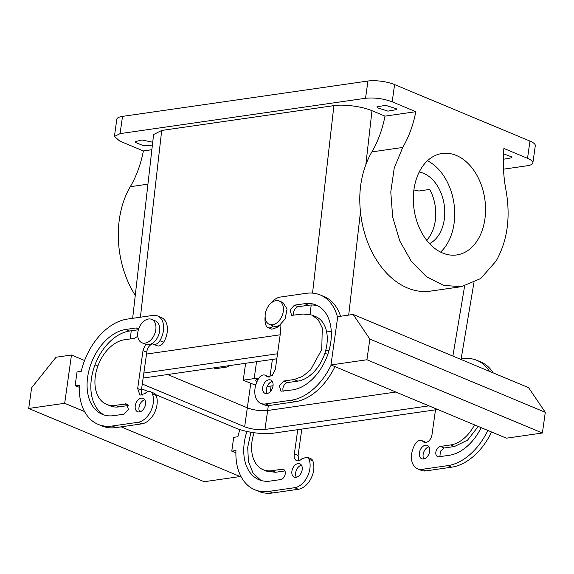 <?xml version="1.0" encoding="UTF-8"?>
<svg xmlns="http://www.w3.org/2000/svg" width="574" height="574" viewBox="0 0 574 574"><rect width="100%" height="100%" fill="white"/><g stroke="black" fill="none" stroke-linecap="round" stroke-linejoin="round"><path stroke-width="0.86" d="M419.214 172.021A37.131 25.895 -98.2 0 1 442.403 196.882A37.131 25.895 -98.2 0 1 438.758 235.017A37.131 25.895 -98.2 0 1 429.531 243.634M413.897 189.958L418.812 190.999L429.732 189.427A37.131 25.895 -98.2 0 1 429.768 236.309A37.131 25.895 -98.2 0 1 426.683 240.284M427.443 160.77A51.258 35.746 -98.2 0 1 446.436 245.048A51.258 35.746 -98.2 0 1 440.595 252.101M146.499 354.058L280.198 334.8L146.499 354.058M142.287 384.02L244.668 426.762L247.329 407.798L167.637 374.521L247.329 407.798A14.493 3.996 -172 0 0 267.642 410.503L395.852 392.035L267.642 410.503L268.331 405.596M477.274 240.599A51.258 35.746 -98.2 0 1 456.746 254.949A51.258 35.746 -98.2 0 1 418.489 225.847A51.258 35.746 -98.2 0 1 421.603 167.83A51.258 35.746 -98.2 0 1 442.131 153.48A51.258 35.746 -98.2 0 1 480.388 182.582A51.258 35.746 -98.2 0 1 477.274 240.599M213.793 367.877L215.681 368.666L226.608 367.087L229.83 365.566M258.659 378.445A10.87 2.999 8 0 0 254.174 378.596L243.254 380.175L250.773 383.31A14.493 3.996 -172 0 0 255.803 384.903M243.254 380.175L245.629 363.292M272.55 381.94L271.717 381.588M273.037 385.735L271.079 386.015A14.493 3.996 -172 0 1 267.262 386.273M140.415 317.207L161.703 130.442L333.903 105.638C343.977 104.045 362.187 106.477 371.988 110.71L384.982 116.135A108.68 75.775 -98.2 0 1 371.873 151.902L402.718 147.461L394.23 168.082L390.779 191.996L392.673 217.029L399.748 240.886L411.357 261.407L426.432 276.704L443.609 285.393L461.317 286.684L430.478 291.126A83.323 58.096 -98.2 0 1 360.465 211.82L348.698 315.083M371.873 151.902A83.323 58.096 81.8 0 0 365.825 164.803C360.436 179.239 358.65 194.909 360.465 211.82M161.703 130.442L153.588 134.56L132.651 318.326M461.317 286.684L480.725 278.541L496.158 260.969C507.416 240.836 510.709 217.381 506.053 190.604C503.376 176.469 502.659 162.42 503.893 148.458L527.535 158.324A19.021 5.245 -172 0 1 532.873 162.916A19.021 5.245 -172 0 1 527.197 165.764L503.491 169.179M402.718 147.461C408.846 137.007 413.215 125.082 415.827 111.693L392.186 101.82C383.389 98.599 374.506 97.415 365.53 98.276L367.956 81.027A19.021 5.245 8 0 1 394.603 84.579L529.96 141.082L527.535 158.324M258.056 379.479A5.431 1.5 -172 0 0 255.703 380.368A5.431 1.5 -172 0 0 255.904 380.856A5.431 1.5 -172 0 0 257.016 381.588M503.513 153.803L511.592 156.846L511.951 157.75L503.326 159.271M365.53 98.276L120.081 133.627L122.499 116.386A19.021 5.245 8 0 0 116.823 119.234L114.405 136.476L120.081 133.627M135.27 295.359A83.323 58.096 81.8 0 1 130.276 186.708A108.68 75.775 81.8 0 0 143.385 150.933L119.744 141.068L114.405 136.476M143.385 150.933L151.866 149.714M384.982 116.135L415.827 111.693M152.304 145.875L142.775 145.401L135.686 142.546L135.328 141.642L141.972 139.991L152.72 142.216M396.297 108.716L396.656 109.612L387.938 111.134L377.283 107.74L376.924 106.843L385.635 105.329L396.297 108.716M532.873 162.916L535.298 145.674A19.021 5.245 -172 0 0 529.96 141.082M367.956 81.027L122.499 116.386M435.501 409.829L432.064 434.116A7.247 4.793 -67.3 0 1 431.992 434.798A7.247 4.793 -67.3 0 1 424.057 442.224A7.247 4.793 -67.3 0 1 422.887 441.399A7.247 4.793 -67.3 0 0 421.718 440.567A7.247 4.793 -67.3 0 0 415.203 444.025A18.11 11.982 -67.3 0 0 417.549 468.807A18.11 11.982 -67.3 0 0 422.098 469.338L447.799 465.636A56.152 37.152 -67.3 0 0 487.835 430.435M489.45 371.335A56.152 37.152 -67.3 0 0 476.944 360.364A56.152 37.152 -67.3 0 0 462.823 358.736L461.13 358.98M439.906 456.631L440.366 451.3L444.19 447.993L440.43 446.421A5.431 3.595 -67.3 0 0 436.053 451.171A5.431 3.595 -67.3 0 0 437.61 456.61A5.431 3.595 -67.3 0 0 438.974 456.768L449.255 455.29A45.281 29.963 -67.3 0 0 481.177 427.652M440.43 446.421L450.712 444.943A34.411 22.773 -67.3 0 0 474.504 424.868M429.668 451.351A7.247 4.793 -67.3 0 0 427.314 445.41A7.247 4.793 -67.3 0 0 419.386 452.836A7.247 4.793 -67.3 0 0 421.732 458.777A7.247 4.793 -67.3 0 0 429.668 451.351M235.892 452.656L231.767 451.142L233.704 437.345L237.894 436.742A56.152 37.152 112.7 0 1 239.91 429.603M231.767 451.142L235.957 450.54A56.152 37.152 112.7 0 0 254.799 489.766L258.558 491.337A56.152 37.152 112.7 0 0 272.679 492.973L298.38 489.27L294.62 487.699L268.919 491.401A56.152 37.152 112.7 0 1 254.799 489.766M309.063 459.315L312.823 460.886A7.247 4.793 -67.3 0 0 310.807 458.655L307.047 457.083L309.063 459.315A18.11 11.982 112.7 0 1 307.241 476.937A18.11 11.982 112.7 0 1 294.62 487.699M307.047 457.083L301.816 458.834A7.247 4.793 112.7 0 1 296.579 460.592A7.247 4.793 112.7 0 1 294.225 454.644A7.247 4.793 112.7 0 1 294.354 453.948L298.114 455.519L298.724 460.743M297.741 429.675L294.354 453.948M246.906 431.447A45.281 29.963 112.7 0 0 258.989 479.735A45.281 29.963 112.7 0 0 270.368 481.055L280.65 479.577A5.431 3.595 112.7 0 0 285.034 474.82A5.431 3.595 112.7 0 0 283.47 469.389A5.431 3.595 112.7 0 0 282.107 469.231L271.825 470.709A34.411 22.773 112.7 0 1 263.172 469.711A34.411 22.773 112.7 0 1 254.088 432.724M302.182 469.719A7.247 4.793 112.7 0 1 294.254 477.145A7.247 4.793 112.7 0 1 291.901 471.197A7.247 4.793 112.7 0 1 299.836 463.77A7.247 4.793 112.7 0 1 302.182 469.719M280.126 325.566A7.247 4.793 -67.3 0 0 277.034 327.467L271.796 329.218L268.036 327.646A7.247 4.793 112.7 0 1 266.02 325.422A18.11 11.982 -67.3 0 1 265.138 316.575M340.547 316.26A56.152 37.152 -67.3 0 0 324.045 296.536L320.285 294.971A56.152 37.152 -67.3 0 0 306.172 293.336L280.464 297.038A18.11 11.982 -67.3 0 0 270.598 303.481M267.491 376.867L266.236 375.999A7.247 4.793 112.7 0 0 265.066 375.174A7.247 4.793 112.7 0 0 258.544 378.632A18.11 11.982 -67.3 0 0 260.89 403.407L264.65 404.979A18.11 11.982 -67.3 0 0 269.206 405.509L294.907 401.807A56.152 37.152 -67.3 0 0 334.943 366.607M265.066 375.174L269.349 377.018M317.939 305.877A45.281 29.963 -67.3 0 0 308.475 305.253L298.193 306.731A5.431 3.595 -67.3 0 0 294.369 310.039A5.431 3.595 -67.3 0 0 293.91 315.37M283.247 391.238A5.431 3.595 -67.3 0 1 283.707 385.9A5.431 3.595 -67.3 0 1 287.531 382.593L297.813 381.114A34.411 22.773 -67.3 0 0 325.544 351.03A34.411 22.773 -67.3 0 0 315.671 316.597L311.912 315.026L303.259 314.028L291.614 315.348L290.057 309.91L294.433 305.16L304.715 303.682A45.281 29.963 -67.3 0 1 316.102 304.995A45.281 29.963 -67.3 0 1 329.081 350.305A45.281 29.963 -67.3 0 1 292.596 389.889L280.951 391.21L279.394 385.778L283.771 381.028L294.053 379.543L302.598 376.415L310.678 369.785L321.777 349.458L322.265 327.912L318.247 319.876L311.912 315.026M272.27 381.43A7.247 4.793 -67.3 0 0 266.487 389.007A7.247 4.793 -67.3 0 0 267.219 393.534M79.241 387.256L75.108 385.742L77.045 371.952L81.235 371.342A56.152 37.152 112.7 0 1 127.285 319.101L152.985 315.399A18.11 11.982 112.7 0 1 157.541 315.93A18.11 11.982 112.7 0 1 159.888 340.705A7.247 4.793 112.7 0 1 153.366 344.163A7.247 4.793 112.7 0 1 152.261 343.41A12.678 8.388 112.7 0 1 145.703 344.35L143.098 349.932A7.247 4.793 112.7 0 0 143.026 350.621L146.786 352.192A7.247 4.793 112.7 0 1 146.858 351.503A7.247 4.793 112.7 0 1 152.842 343.883M146.786 352.192L141.426 390.112M142.065 395.343A7.247 4.793 112.7 0 1 141.333 390.815A7.247 4.793 112.7 0 1 141.455 390.119L137.667 388.555L142.998 350.621L146.757 352.192M137.695 388.555L139.92 395.192L145.157 393.441A7.247 4.793 112.7 0 1 150.388 391.69L154.148 393.255A7.247 4.793 112.7 0 1 156.171 395.486A18.11 11.982 112.7 0 1 154.341 413.108A18.11 11.982 112.7 0 1 141.721 423.87L116.02 427.573A56.152 37.152 112.7 0 1 101.899 425.937L98.14 424.365A56.152 37.152 112.7 0 1 79.298 385.14L75.108 385.742M157.541 315.93L161.301 317.494A18.11 11.982 112.7 0 1 163.647 342.276A7.247 4.793 112.7 0 1 157.125 345.735L153.366 344.163M128.275 405.531L118.926 406.88A34.411 22.773 112.7 0 1 110.273 405.883L106.513 404.311A34.411 22.773 112.7 0 1 96.647 369.878A34.411 22.773 112.7 0 1 124.379 339.794L134.66 338.308L137.746 336.213M104.246 415.031A45.281 29.963 112.7 0 1 93.533 369.132A45.281 29.963 112.7 0 1 129.588 331.019L138.377 329.749M139.74 411.895A7.247 4.793 112.7 0 1 139.001 407.368A7.247 4.793 112.7 0 1 144.792 399.791M426.008 442.418A7.247 4.793 -67.3 0 0 425.478 442.138L421.718 440.567M417.549 468.807L421.309 470.379A18.11 11.982 -67.3 0 0 425.858 470.902L451.559 467.2A56.152 37.152 -67.3 0 0 491.595 432M330.954 364.942L337.742 316.661L353.161 314.444L369.843 339.069L366.937 359.755L330.954 364.942L506.411 438.184L542.394 433.004L366.937 359.755M493.209 372.906A56.152 37.152 -67.3 0 0 480.703 361.936L476.944 360.364M444.19 447.993L454.472 446.515L467.545 440.15L478.264 426.432M428.929 446.823A7.247 4.793 -67.3 0 0 423.146 454.4A7.247 4.793 -67.3 0 0 423.877 458.927M121.092 426.841L240.14 476.542L240.327 475.2M71.47 355.019L56.044 357.236L31.606 387.787L28.7 408.473L64.683 403.292L71.47 355.019L84.586 360.494M94.99 364.834L97.874 366.04M64.683 403.292L84.586 411.601M312.823 460.886A18.11 11.982 112.7 0 1 311 478.508A18.11 11.982 112.7 0 1 298.38 489.27M301.802 429.087L298.085 455.512M260.905 480.424L253.012 473.005L248.427 461.518L247.703 447.347L250.924 432.229M284.934 470.931L275.585 472.28L266.932 471.276L263.172 469.711M296.399 477.295A7.247 4.793 112.7 0 1 295.66 472.768A7.247 4.793 112.7 0 1 301.45 465.191M267.405 376.831L272.284 375.432L275.333 369.405L280.736 330.782A7.247 4.793 -67.3 0 0 280.858 330.093L279.739 325.049A12.678 8.388 112.7 0 1 273.181 325.989A7.247 4.793 112.7 0 1 268.036 327.646M337.605 317.587A56.152 37.152 -67.3 0 0 320.285 294.971M260.89 403.407A18.11 11.982 -67.3 0 0 265.446 403.938L291.147 400.236A56.152 37.152 -67.3 0 0 331.184 365.035M262.727 387.436A7.247 4.793 -67.3 0 0 265.073 393.384A7.247 4.793 -67.3 0 0 273.009 385.958A7.247 4.793 -67.3 0 0 270.655 380.01A7.247 4.793 -67.3 0 0 262.727 387.436M150.388 391.69A7.247 4.793 112.7 0 1 152.411 393.915A18.11 11.982 112.7 0 1 150.582 411.536A18.11 11.982 112.7 0 1 137.961 422.299L112.26 426.001A56.152 37.152 112.7 0 1 98.14 424.365M106.513 404.311A34.411 22.773 112.7 0 0 115.166 405.309L126.818 403.988L128.375 409.427L123.998 414.177L113.717 415.655A45.281 29.963 112.7 0 1 102.33 414.342A45.281 29.963 112.7 0 1 89.343 369.032A45.281 29.963 112.7 0 1 125.828 329.447L136.11 327.969L137.48 328.127L138.599 329.06M135.242 405.796A7.247 4.793 112.7 0 1 143.177 398.37A7.247 4.793 112.7 0 1 145.523 404.318A7.247 4.793 112.7 0 1 137.595 411.745A7.247 4.793 112.7 0 1 135.242 405.796M542.394 433.004L545.3 412.311L528.618 387.687L353.161 314.444M273.181 325.989L269.4 324.41A12.678 8.388 112.7 0 1 267.204 308.059A12.678 8.388 112.7 0 1 279.165 301.006A12.678 8.388 112.7 0 1 281.368 317.357A12.678 8.388 112.7 0 1 269.4 324.41M279.165 301.006L282.932 302.577L287.079 308.956L285.127 318.929L279.739 325.049M28.7 408.473L204.157 481.722L240.14 476.542M145.703 344.35A12.678 8.388 112.7 0 1 145.681 344.343L141.922 342.771A12.678 8.388 -67.3 0 0 152.419 338.093A12.678 8.388 -67.3 0 0 155.511 324.145A12.678 8.388 -67.3 0 0 151.687 319.374A12.678 8.388 -67.3 0 0 141.182 324.052A12.678 8.388 -67.3 0 0 138.097 337.993A12.678 8.388 -67.3 0 0 141.922 342.771M151.687 319.374L155.446 320.938A12.678 8.388 112.7 0 1 159.271 325.716A12.678 8.388 112.7 0 1 152.261 343.41M545.3 412.311L369.843 339.069M250.773 383.31L247.329 407.798A14.493 3.996 -172 0 0 267.642 410.503L264.973 429.467A14.493 3.996 -172 0 1 244.668 426.762M141.613 388.792L148.207 391.547M155.784 394.711L235.67 428.061A27.172 7.491 -172 0 0 273.748 433.126L437.718 409.513M143.83 373.028L277.529 353.771M143.127 378.051L276.826 358.793M331.284 331.693A27.172 7.491 -172 0 0 326.412 330.976M328.967 350.721A27.172 7.491 -172 0 0 325.759 350.205M327.905 354.122A14.493 3.996 -172 0 0 324.755 353.598M428.943 405.847L264.973 429.467M254.174 378.596L256.549 361.713M269.938 376.874L272.385 359.439M270.289 391.655L271.079 386.015M464.617 286.067L452.879 356.074M333.903 105.638L312.543 293.113M311.187 305.009L310.111 314.409M371.988 110.71L365.825 164.803M392.186 101.82L394.603 84.579M130.276 186.708L147.941 184.161M425.47 442.475L422.887 441.399M425.858 470.902L422.098 469.338M451.559 467.2L447.799 465.636M454.472 446.515L450.712 444.943M268.919 491.401L272.679 492.973M271.825 470.709L275.585 472.28M282.107 469.231L284.546 470.25M274.272 326.312L277.034 327.467M294.907 401.807L291.147 400.236M265.446 403.938L269.206 405.509M266.236 375.999L268.819 377.075M308.475 305.253L304.715 303.682M298.193 306.731L294.433 305.16M297.813 381.114L294.053 379.543M287.531 382.593L283.771 381.028M152.411 393.915L156.171 395.486M137.961 422.299L141.721 423.87M112.26 426.001L116.02 427.573M159.888 340.705L163.647 342.276M125.448 403.831L127.887 404.849M115.166 405.309L118.926 406.88M136.11 327.969L138.549 328.981M125.828 329.447L129.588 331.019M473.916 282.724L461.044 359.482M131.231 330.782L130.305 338.94"/></g></svg>
